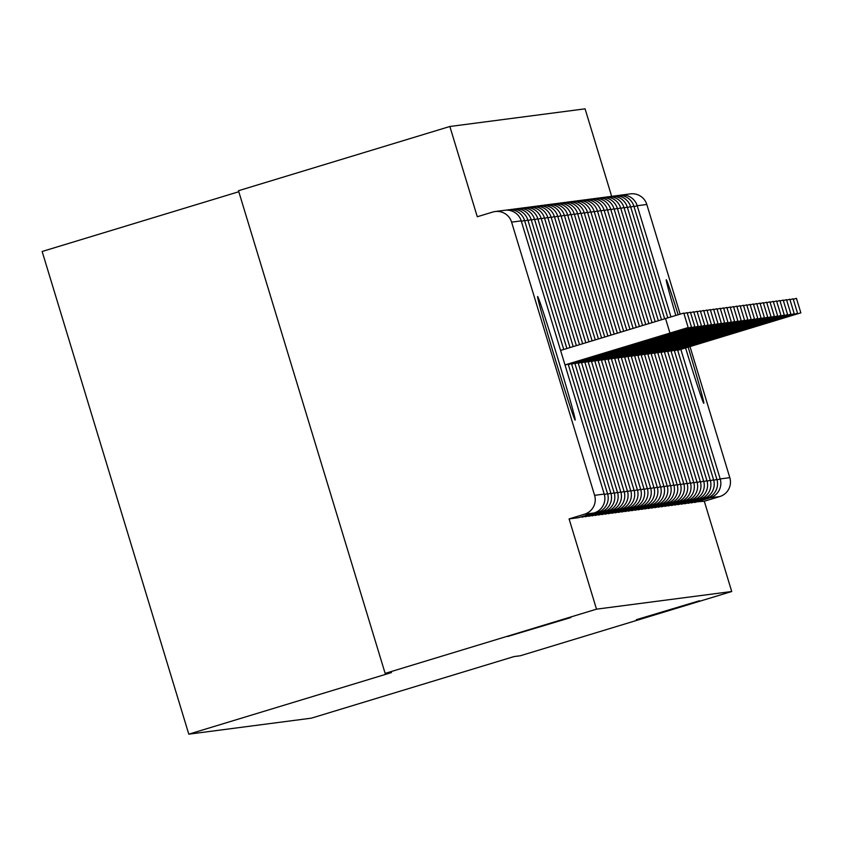<?xml version="1.0" encoding="UTF-8"?>
<svg xmlns="http://www.w3.org/2000/svg" width="843" height="843" viewBox="0 0 843 843"><rect width="100%" height="100%" fill="white"/><g stroke="black" fill="none" stroke-linecap="round" stroke-linejoin="round"><path stroke-width="1.26" d="M636.349 619.689L699.49 600.743L636.349 619.689M507.718 636.486L570.859 617.54L507.718 636.486M537.623 296.525L537.623 296.525A64.574 1.349 73.1 0 0 555.063 358.591A64.574 1.349 73.1 0 0 575.168 420.088L575.168 420.088A64.574 1.349 73.1 0 0 557.718 358.022A64.574 1.349 73.1 0 0 537.623 296.525M678.162 314.724A64.574 1.349 73.1 0 0 666.255 279.728L666.255 279.728A64.574 1.349 73.1 0 0 675.823 315.43M685.57 347.938A64.574 1.349 73.1 0 0 703.8 403.291L703.8 403.291A64.574 1.349 73.1 0 0 688.151 347.158M238.801 191.73L42.15 251.488L188.8 734.169L311.352 718.162L514.03 656.571L520.363 655.749L731.724 591.512L596.507 609.162L385.146 673.399L238.495 190.718L449.856 126.492L477.286 216.746L492.723 212.057A15.132 15.132 -97.4 0 1 495.168 211.53L504.788 210.276A15.132 15.132 -97.4 0 1 521.227 220.877L511.596 222.141A15.132 15.132 -97.4 0 0 495.168 211.53M611.66 196.345L585.074 108.831L449.856 126.492M584.526 514.209L569.088 518.909L578.709 517.644L594.146 512.955L584.526 514.209A15.132 15.132 -97.4 0 0 594.6 495.336L511.596 222.141M569.088 518.909L596.507 609.162M646.813 204.48L637.192 205.734A15.132 15.132 82.6 0 0 620.764 195.133A15.132 15.132 0 0 0 619.11 195.439A15.132 15.132 82.6 0 1 620.764 195.133L630.385 193.879A15.132 15.132 82.6 0 1 646.813 204.48L680.132 314.133M689.995 346.589L729.817 477.675A15.132 15.132 82.6 0 1 719.743 496.559L704.305 501.248L731.724 591.512M188.8 734.169L391.479 672.577L385.146 673.399M704.305 501.248L694.442 502.006M706.445 497.423L706.813 498.245L691.365 502.934L691.123 502.439M703.136 497.855L703.494 498.677L688.057 503.366L687.814 502.871M699.816 498.287L700.185 499.109L684.737 503.808L684.495 503.303M696.508 498.719L696.866 499.541L681.429 504.24L681.186 503.735M693.188 499.151L693.557 499.973L678.109 504.672L677.867 504.167M689.88 499.593L690.238 500.405L674.8 505.105L674.558 504.599M686.571 500.025L686.929 500.837L671.481 505.537L671.249 505.031M683.251 500.457L683.61 501.269L668.172 505.969L667.93 505.463M679.943 500.89L680.301 501.711L664.864 506.401L664.621 505.895M676.623 501.322L676.982 502.143L661.544 506.833L661.302 506.327M673.315 501.754L673.673 502.576L658.235 507.265L657.993 506.759M669.995 502.186L670.364 503.008L654.916 507.697L654.674 507.191M666.687 502.618L667.045 503.44L651.607 508.129L651.365 507.634M663.367 503.05L663.736 503.872L648.288 508.561L648.046 508.066M660.058 503.482L660.417 504.304L644.979 508.993L644.737 508.498M656.75 503.914L657.108 504.736L641.66 509.425L641.428 508.93M653.43 504.346L653.789 505.168L638.351 509.857L638.109 509.362M650.122 504.778L650.48 505.6L635.032 510.289L634.8 509.794M646.802 505.21L647.171 506.032L631.723 510.721L631.481 510.226M643.494 505.642L643.852 506.464L628.414 511.164L628.172 510.658M640.174 506.074L640.543 506.896L625.095 511.596L624.853 511.09M636.865 506.506L637.224 507.328L621.786 512.028L621.544 511.522M633.546 506.949L633.915 507.76L618.467 512.46L618.225 511.954M630.237 507.381L630.596 508.192L615.158 512.892L614.916 512.386M626.918 507.813L627.287 508.624L611.839 513.324L611.596 512.818M623.609 508.245L623.968 509.067L608.53 513.756L608.288 513.25M620.3 508.677L620.659 509.499L605.211 514.188L604.979 513.682M616.981 509.109L617.339 509.931L601.902 514.62L601.66 514.114M613.672 509.541L614.031 510.363L598.593 515.052L598.351 514.546M610.353 509.973L610.711 510.795L595.274 515.484L595.032 514.989M607.044 510.405L607.403 511.227L591.965 515.916L591.723 515.421M603.725 510.837L604.094 511.659L588.646 516.348L588.403 515.853M600.416 511.269L600.774 512.091L585.337 516.78L585.095 516.285M597.097 511.701L597.466 512.523L582.018 517.212L581.775 516.717M565.021 365.04L688.194 327.548L564.989 364.914M669.943 333.027L665.538 318.538L683.789 313.069L688.194 327.548M665.538 318.538L560.584 350.435M568.34 364.608L691.502 327.116L568.298 364.482M683.936 313.554L687.108 312.637L691.502 327.116M571.649 364.176L694.822 326.684L571.617 364.05M687.256 313.122L690.417 312.205L694.822 326.684M574.968 363.744L698.13 326.252L574.926 363.618M690.565 312.69L693.736 311.762L698.13 326.252M578.277 363.312L701.439 325.82L578.245 363.185M693.884 312.258L697.045 311.33L701.439 325.82M581.596 362.88L704.759 325.387L581.554 362.753M697.193 311.826L700.354 310.898L704.759 325.387M584.905 362.448L708.067 324.945L584.873 362.321M700.512 311.394L703.673 310.466L708.067 324.945M588.224 362.016L711.387 324.513L588.182 361.889M703.821 310.962L706.982 310.034L711.387 324.513M591.533 361.584L714.695 324.081L591.491 361.457M707.129 310.53L710.301 309.602L714.695 324.081M594.852 361.152L718.015 323.649L594.81 361.025M710.449 310.098L713.61 309.17L718.015 323.649M598.161 360.72L721.323 323.217L598.119 360.593M713.758 309.666L716.929 308.738L721.323 323.217M601.47 360.288L724.643 322.785L601.438 360.161M717.077 309.233L720.238 308.306L724.643 322.785M604.789 359.856L727.952 322.353L604.747 359.729M720.386 308.801L723.557 307.874L727.952 322.353M608.098 359.424L731.271 321.921L608.066 359.297M723.705 308.359L726.866 307.442L731.271 321.921M611.417 358.981L734.58 321.489L611.375 358.865M727.014 307.927L730.175 307.01L734.58 321.489M614.726 358.549L737.888 321.057L614.695 358.433M730.333 307.495L733.494 306.578L737.888 321.057M618.045 358.117L741.208 320.625L618.003 357.99M733.642 307.063L736.803 306.146L741.208 320.625M621.354 357.685L744.517 320.192L621.323 357.558M736.961 306.631L740.122 305.714L744.517 320.192M624.674 357.253L747.836 319.76L624.631 357.126M740.27 306.199L743.431 305.282L747.836 319.76M627.982 356.821L751.145 319.328L627.94 356.694M743.579 305.767L746.75 304.85L751.145 319.328M631.291 356.389L754.464 318.896L631.259 356.262M746.898 305.335L750.059 304.418L754.464 318.896M634.61 355.957L757.773 318.464L634.568 355.83M750.207 304.903L753.379 303.975L757.773 318.464M637.919 355.525L761.092 318.032L637.888 355.398M753.526 304.471L756.687 303.543L761.092 318.032M641.238 355.093L764.401 317.6L641.196 354.966M756.835 304.038L760.007 303.111L764.401 317.6M644.547 354.661L767.71 317.158L644.516 354.534M760.154 303.606L763.315 302.679L767.71 317.158M647.867 354.229L771.029 316.726L647.824 354.102M763.463 303.174L766.624 302.247L771.029 316.726M651.175 353.797L774.338 316.294L651.144 353.67M766.782 302.742L769.944 301.815L774.338 316.294M654.495 353.365L777.657 315.862L654.453 353.238M770.091 302.31L773.252 301.383L777.657 315.862M657.803 352.932L780.966 315.43L657.761 352.806M773.4 301.878L776.572 300.951L780.966 315.43M661.123 352.5L784.285 314.997L661.081 352.374M776.719 301.446L779.88 300.519L784.285 314.997M664.432 352.068L787.594 314.565L664.389 351.942M780.028 301.014L783.2 300.087L787.594 314.565M667.74 351.626L790.913 314.133L667.709 351.51M783.347 300.572L786.508 299.655L790.913 314.133M671.06 351.194L794.222 313.701L671.017 351.078M786.656 300.14L789.828 299.223L794.222 313.701M674.368 350.762L797.541 313.269L674.337 350.646M789.975 299.708L793.137 298.791L797.541 313.269M677.688 350.33L800.85 312.837L677.646 350.203M793.284 299.276L796.445 298.359L800.85 312.837M594.6 495.336L604.22 494.072L521.227 220.887A15.132 15.132 0 0 0 504.788 210.276M578.709 517.644L594.146 512.955A15.132 15.132 -97.4 0 0 604.22 494.072L521.227 220.877M634.031 206.661L637.192 205.734L670.965 316.894M680.838 349.371L720.196 478.929L729.817 477.675M719.743 496.559L710.122 497.813L694.674 502.502M717.035 479.867L720.196 478.929A15.132 15.132 82.6 0 1 710.122 497.813L709.764 496.991M563.746 349.476L524.536 220.444L521.374 221.372M597.466 512.523A15.132 15.132 0 0 0 607.54 493.64L604.368 494.578M566.896 348.517L527.855 220.012L524.694 220.94M600.774 512.091A15.132 15.132 0 0 0 610.859 493.208L607.687 494.135M570.047 347.558L531.164 219.58L528.003 220.508M604.094 511.659A15.132 15.132 0 0 0 614.168 492.776L610.996 493.703M573.208 346.599L534.483 219.148L531.311 220.076M607.403 511.227A15.132 15.132 0 0 0 617.487 492.344L614.315 493.271M576.359 345.641L537.792 218.716L534.631 219.644M610.711 510.795A15.132 15.132 0 0 0 620.796 491.912L617.624 492.839M579.51 344.692L541.111 218.284L537.939 219.212M614.031 510.363A15.132 15.132 0 0 0 624.115 491.48L620.943 492.407M582.661 343.733L544.42 217.852L541.259 218.78M617.339 509.931A15.132 15.132 0 0 0 627.424 491.047L624.252 491.975M585.822 342.774L547.739 217.42L544.567 218.348M620.659 509.499A15.132 15.132 0 0 0 630.733 490.615L627.561 491.543M588.972 341.815L551.048 216.988L547.887 217.916M623.968 509.067A15.132 15.132 0 0 0 634.052 490.183L630.88 491.111M592.123 340.857L554.357 216.556L551.196 217.483M627.287 508.624A15.132 15.132 0 0 0 637.361 489.751L634.189 490.679M595.284 339.898L557.676 216.124L554.515 217.051M630.596 508.192A15.132 15.132 0 0 0 640.68 489.319L637.508 490.247M598.435 338.939L560.985 215.692L557.824 216.619M633.915 507.76A15.132 15.132 0 0 0 643.989 488.887L640.817 489.815M601.586 337.98L564.304 215.26L561.143 216.187M637.224 507.328A15.132 15.132 0 0 0 647.308 488.455L644.136 489.383M604.737 337.021L567.613 214.828L564.452 215.755M640.543 506.896A15.132 15.132 0 0 0 650.617 488.023L647.445 488.951M607.898 336.062L570.932 214.396L567.76 215.323M653.926 487.591L650.764 488.519M611.049 335.103L574.241 213.964L571.08 214.881M647.161 506.032A15.132 15.132 0 0 0 657.245 487.149L654.073 488.086M614.199 334.144L577.56 213.521L574.389 214.449M650.48 505.6A15.132 15.132 0 0 0 660.554 486.717L657.382 487.654M617.361 333.185L580.869 213.089L577.708 214.017M653.789 505.168A15.132 15.132 0 0 0 663.873 486.285L660.701 487.222M562.787 202.794A15.132 15.132 0 0 1 580.869 213.089L580.869 213.1M620.511 332.226L584.178 212.657L581.017 213.585M657.108 504.736A15.132 15.132 0 0 0 667.182 485.853L664.01 486.78M623.662 331.267L587.497 212.225L584.336 213.153M660.417 504.304A15.132 15.132 0 0 0 670.501 485.42L667.329 486.348M626.813 330.308L590.806 211.793L587.645 212.721M663.736 503.872A15.132 15.132 0 0 0 673.81 484.988L670.638 485.916M629.974 329.35L594.125 211.361L590.964 212.288M667.045 503.44A15.132 15.132 0 0 0 677.129 484.556L673.957 485.484M633.125 328.391L597.434 210.929L594.273 211.856M670.364 503.008A15.132 15.132 0 0 0 680.438 484.124L677.266 485.052M636.275 327.432L600.753 210.497L597.592 211.424M683.747 483.692L680.586 484.62M639.437 326.473L604.062 210.065L600.901 210.992M676.982 502.143A15.132 15.132 0 0 0 687.066 483.26L683.894 484.188M642.587 325.514L607.381 209.633L604.21 210.56M680.301 501.711A15.132 15.132 0 0 0 690.385 482.828L687.214 483.756M645.738 324.555L610.69 209.201L607.529 210.128M683.61 501.269A15.132 15.132 0 0 0 693.694 482.396L690.522 483.324M648.889 323.607L614.01 208.769L610.838 209.696M686.929 500.837A15.132 15.132 0 0 0 697.003 481.964L693.831 482.891M652.05 322.648L617.318 208.337L614.157 209.264M690.238 500.405A15.132 15.132 0 0 0 700.322 481.532L697.15 482.459M655.201 321.689L620.627 207.905L617.466 208.832M693.557 499.973A15.132 15.132 0 0 0 703.631 481.1L700.459 482.027M658.351 320.73L623.946 207.473L620.785 208.4M696.866 499.541A15.132 15.132 0 0 0 706.95 480.668L703.779 481.595M661.513 319.771L627.255 207.041L624.094 207.968M700.185 499.109A15.132 15.132 0 0 0 710.259 480.236L707.087 481.163M664.663 318.812L630.575 206.609L627.413 207.526M703.494 498.677A15.132 15.132 0 0 0 713.578 479.793L710.407 480.731M667.814 317.853L633.883 206.166L630.722 207.093M706.813 498.245A15.132 15.132 0 0 0 716.887 479.361L713.715 480.299M594.146 512.955A15.132 15.132 0 0 0 604.231 494.072M524.536 220.444A15.132 15.132 0 0 0 506.453 210.149M607.54 493.64L568.182 364.081M527.855 220.012A15.132 15.132 0 0 0 509.773 209.717M610.859 493.208L571.491 363.649M531.164 219.58A15.132 15.132 0 0 0 513.081 209.285M614.168 492.776L574.81 363.217M534.483 219.148A15.132 15.132 0 0 0 516.39 208.853M617.487 492.344L578.119 362.785M537.792 218.716A15.132 15.132 0 0 0 519.709 208.421M620.796 491.912L581.438 362.353M541.111 218.284A15.132 15.132 0 0 0 523.018 207.989M624.115 491.48L584.747 361.921M544.42 217.852A15.132 15.132 0 0 0 526.338 207.557M627.424 491.047L588.056 361.489M547.739 217.42A15.132 15.132 0 0 0 529.646 207.125M630.733 490.615L591.375 361.057M551.048 216.988A15.132 15.132 0 0 0 532.966 206.693M634.052 490.183L594.684 360.625M554.357 216.556A15.132 15.132 0 0 0 536.274 206.25M637.361 489.751L598.003 360.193M557.676 216.124A15.132 15.132 0 0 0 539.594 205.818M640.68 489.319L601.312 359.761M560.985 215.692A15.132 15.132 0 0 0 542.903 205.386M643.989 488.887L604.631 359.329M564.304 215.26A15.132 15.132 0 0 0 546.222 204.954M647.308 488.455L607.94 358.897M567.613 214.828A15.132 15.132 0 0 0 549.531 204.522M650.617 488.023L611.259 358.465M570.932 214.396A15.132 15.132 0 0 0 552.839 204.09M643.852 506.464A15.132 15.132 0 0 0 653.936 487.591L614.568 358.022M574.241 213.964A15.132 15.132 0 0 0 556.159 203.658M657.245 487.149L617.877 357.59M577.56 213.521A15.132 15.132 0 0 0 559.467 203.226M660.554 486.717L621.196 357.158M663.873 486.285L624.505 356.726M584.178 212.657A15.132 15.132 0 0 0 566.096 202.362M667.182 485.853L627.824 356.294M587.497 212.225A15.132 15.132 0 0 0 569.415 201.93M670.501 485.42L631.133 355.862M590.806 211.793A15.132 15.132 0 0 0 572.724 201.498M673.81 484.988L634.452 355.43M594.125 211.361A15.132 15.132 0 0 0 576.043 201.066M677.129 484.556L637.761 354.998M597.434 210.929A15.132 15.132 0 0 0 579.352 200.634M680.438 484.124L641.08 354.566M600.753 210.497A15.132 15.132 0 0 0 582.661 200.202M673.673 502.576A15.132 15.132 0 0 0 683.757 483.692L644.389 354.134M604.062 210.065A15.132 15.132 0 0 0 585.98 199.77M687.066 483.26L647.709 353.702M607.381 209.633A15.132 15.132 0 0 0 589.289 199.338M690.385 482.828L651.017 353.27M610.69 209.201A15.132 15.132 0 0 0 592.608 198.895M693.694 482.396L654.326 352.838M614.01 208.769A15.132 15.132 0 0 0 595.917 198.463M697.003 481.964L657.645 352.406M617.318 208.337A15.132 15.132 0 0 0 599.236 198.031M700.322 481.532L660.954 351.974M620.627 207.905A15.132 15.132 0 0 0 602.545 197.599M703.631 481.1L664.273 351.542M623.946 207.473A15.132 15.132 0 0 0 605.864 197.167M706.95 480.668L667.582 351.109M627.255 207.041A15.132 15.132 0 0 0 609.173 196.735M710.259 480.236L670.902 350.677M630.575 206.609A15.132 15.132 0 0 0 612.492 196.303M713.578 479.793L674.21 350.235M633.883 206.166A15.132 15.132 0 0 0 615.801 195.871M716.887 479.361L677.53 349.803"/></g></svg>
